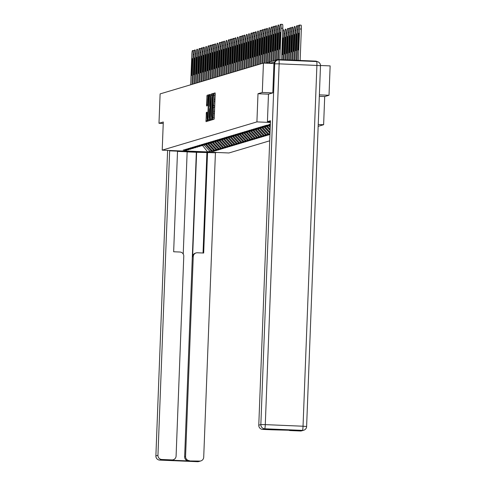 <?xml version="1.0" encoding="UTF-8"?>
<svg xmlns="http://www.w3.org/2000/svg" width="486" height="486" viewBox="0 0 486 486"><rect width="100%" height="100%" fill="white"/><g stroke="black" fill="none" stroke-linecap="round" stroke-linejoin="round"><path stroke-width="0.73" d="M212.51 118.809L212.57 119.702L214.077 119.246L214.271 117.891L215.183 94.193L215.098 92.917L213.585 93.367L213.706 95.153A4.216 0.45 -87.6 0 0 213.706 95.153A4.216 0.45 -87.6 0 1 213.998 99.229L213.925 101.203A4.216 0.45 -87.6 0 1 213.305 105.553L213.239 107.4A4.216 0.45 -87.6 0 1 213.251 107.394A4.216 0.45 -87.6 0 1 213.53 111.476L213.451 113.451A4.216 0.45 -87.6 0 1 212.838 117.8L212.51 118.809M214.277 117.715A4.216 0.45 -87.6 0 1 214.174 117.855L213.84 119.319M215.183 93.348L214.806 95.195M214.751 105.468A4.216 0.45 -87.6 0 1 214.642 105.608L214.338 107.442M206.368 112.375L206.009 121.658L207.686 121.154L207.88 119.799L208.701 94.825L207.024 95.329L206.52 104.715L206.611 105.991L207.328 105.778L207.674 100.438A3.524 0.377 -87.6 0 1 208.202 96.799A3.524 0.377 -87.6 0 1 208.433 100.207L207.838 115.808A3.524 0.377 -87.6 0 1 207.309 119.447A3.524 0.377 -87.6 0 1 207.079 116.033L207.091 112.163L206.368 112.375L207.164 112.406M272.774 92.887L262.3 92.443L257.993 93.731L256.912 121.895L162.209 150.15L163.29 121.986L158.983 123.274L160.113 93.901L263.43 63.071L273.976 63.52M262.3 92.443L263.43 63.071M210.335 119.064L210.42 120.34L212.103 119.842L212.291 118.481L213.117 93.506L211.434 94.011L211.246 95.371L210.335 119.064L211.665 119.119L211.671 119.969M209.891 120.498L208.221 120.996L208.13 119.726L209.035 96.028L209.229 94.667L209.946 94.454L209.666 105.341L209.758 106.616L210.238 106.47L210.948 94.156L209.891 120.498M269.706 140.806L228.924 152.975L162.209 150.15M318.166 126.348L323.621 124.72L318.239 124.489M256.912 121.895L270.41 122.466M213.342 150.933L213.324 151.401L214.703 150.988L211.234 150.842L205.359 144.445M213.324 151.401L209.855 151.255L207.65 151.911L184.437 150.927L186.642 150.271L183.173 150.125L184.546 149.712L188.015 149.864L188.896 149.597L185.427 149.451L186.8 149.044L190.269 149.19L191.15 148.923L187.681 148.777L189.054 148.37L192.523 148.516L193.41 148.254L189.941 148.102L191.314 147.695L194.783 147.841L195.664 147.58L192.195 147.434L193.568 147.021L197.037 147.167L197.917 146.906L194.449 146.76L195.822 146.347L199.29 146.499L200.171 146.231L196.702 146.086L198.075 145.679L201.544 145.824L202.431 145.563L198.962 145.411L200.335 145.004L203.804 145.15L204.685 144.889L201.216 144.743L202.589 144.33L206.058 144.476L206.939 144.214L203.47 144.069L204.843 143.656L208.312 143.807L209.193 143.54L205.724 143.394L207.097 142.987L210.566 143.133L211.453 142.866L207.984 142.72L209.357 142.313L212.825 142.459L213.706 142.198L210.238 142.046L211.61 141.639L215.079 141.784L215.96 141.523L212.491 141.377L213.864 140.964L217.333 141.11L218.214 140.849L214.745 140.703L216.118 140.29L219.593 140.442L220.474 140.175L217.005 140.029L218.378 139.622L221.847 139.768L222.728 139.5L219.259 139.354L220.632 138.947L224.101 139.093L224.982 138.832L221.513 138.686L222.886 138.273L226.355 138.419L227.241 138.158L223.767 138.012L225.146 137.599L228.614 137.745L229.495 137.483L226.026 137.338L227.399 136.931L230.868 137.076L231.749 136.809L228.28 136.663L229.653 136.256L233.122 136.402L234.003 136.141L230.534 135.989L231.907 135.582L235.376 135.728L236.263 135.466L232.794 135.321L234.167 134.908L237.636 135.053L238.517 134.792L235.048 134.646L236.421 134.233L239.89 134.385L240.77 134.118L237.302 133.972L238.675 133.565L242.143 133.711L243.024 133.443L239.555 133.298L240.928 132.891L244.397 133.036L245.284 132.775L241.815 132.629L243.188 132.216L246.657 132.362L247.538 132.101L244.069 131.955L245.442 131.542L248.911 131.688L249.792 131.427L246.323 131.281L247.696 130.868L251.165 131.02L252.046 130.752L248.577 130.606L249.95 130.199L253.419 130.345L254.306 130.084L250.837 129.932L252.21 129.525L255.679 129.671L256.559 129.41L253.091 129.264L254.464 128.851L257.932 128.997L258.813 128.735L255.344 128.59L256.717 128.176L260.186 128.328L261.067 128.061L257.598 127.915L258.971 127.508L262.446 127.654L263.327 127.387L259.858 127.241L261.231 126.834L264.7 126.98L265.581 126.718L262.112 126.567L263.485 126.16L266.954 126.305L267.835 126.044L264.366 125.898L265.739 125.485L269.208 125.631L270.095 125.37L266.62 125.224L270.313 124.914M270.325 124.61L268.88 124.55L270.344 124.143M269.991 133.31L264.001 126.949M269.973 133.82L267.616 134.021L261.747 127.624M269.961 134.118L267.616 134.021M269.943 134.507L265.362 134.695L259.494 128.298M267.476 134.78L267.458 135.248L268.831 134.841L265.362 134.695M267.458 135.248L263.108 135.363L257.234 128.966M265.216 135.454L265.204 135.922L266.577 135.509L263.108 135.363M265.204 135.922L260.848 136.037L254.98 129.641M262.962 136.129L262.944 136.596L264.317 136.183L260.848 136.037M262.944 136.596L258.595 136.712L252.726 130.315M260.709 136.803L260.69 137.265L262.063 136.858L258.595 136.712M260.69 137.265L256.341 137.386L250.466 130.989M258.455 137.471L258.437 137.939L259.81 137.532L256.341 137.386M258.437 137.939L254.087 138.054L248.212 131.663M256.195 138.145L256.177 138.613L257.556 138.206L254.087 138.054M256.177 138.613L251.827 138.729L245.959 132.332M253.941 138.82L253.923 139.288L255.296 138.875L251.827 138.729M253.923 139.288L249.573 139.403L243.705 133.006M251.687 139.494L251.669 139.962L253.042 139.549L249.573 139.403M251.669 139.962L247.319 140.077L241.445 133.68M249.433 140.162L249.415 140.63L250.788 140.223L247.319 140.077M249.415 140.63L245.059 140.752L239.191 134.355M247.174 140.837L247.155 141.305L248.528 140.897L245.059 140.752M247.155 141.305L242.806 141.42L236.937 135.023M244.92 141.511L244.901 141.979L246.274 141.566L242.806 141.42M244.901 141.979L240.552 142.094L234.683 135.697M242.666 142.185L242.648 142.653L244.021 142.24L240.552 142.094M242.648 142.653L238.298 142.769L232.423 136.372M240.412 142.86L240.394 143.327L241.767 142.914L238.298 142.769M240.394 143.327L236.038 143.443L230.17 137.046M238.152 143.528L238.134 143.996L239.507 143.589L236.038 143.443M238.134 143.996L233.784 144.111L227.916 137.72M235.898 144.202L235.88 144.67L237.253 144.263L233.784 144.111M235.88 144.67L231.53 144.785L225.662 138.389M233.645 144.877L233.626 145.344L234.999 144.931L231.53 144.785M233.626 145.344L229.277 145.46L223.402 139.063M231.391 145.551L231.372 146.019L232.745 145.606L229.277 145.46M231.372 146.019L227.017 146.134L221.148 139.737M229.131 146.225L229.113 146.687L230.486 146.28L227.017 146.134M229.113 146.687L224.763 146.808L218.894 140.411M226.877 146.894L226.859 147.361L228.232 146.954L224.763 146.808M226.859 147.361L222.509 147.477L216.641 141.086M224.623 147.568L224.605 148.036L225.978 147.629L222.509 147.477M224.605 148.036L220.255 148.151L214.381 141.754M222.363 148.242L222.351 148.71L223.724 148.297L220.255 148.151M222.351 148.71L217.995 148.825L212.127 142.428M220.109 148.916L220.091 149.384L221.464 148.971L217.995 148.825M220.091 149.384L215.741 149.5L209.873 143.103M217.856 149.585L217.837 150.053L219.21 149.645L215.741 149.5M217.837 150.053L213.488 150.168L207.613 143.777M215.602 150.259L215.584 150.727L216.956 150.32L213.488 150.168M215.584 150.727L211.234 150.842M189.376 149.153L188.896 149.597M212.115 150.581L206.416 144.372M191.636 148.479L191.15 148.923M214.369 149.907L208.67 143.698M193.89 147.805L193.41 148.254M216.622 149.232L210.924 143.024M196.144 147.13L195.664 147.58M218.876 148.564L213.178 142.349M198.403 146.456L197.917 146.906M221.136 147.89L215.438 141.681M200.657 145.788L200.171 146.231M223.39 147.215L217.692 141.007M202.911 145.114L202.431 145.563M225.644 146.541L219.945 140.333M205.165 144.439L204.685 144.889M227.904 145.867L222.199 139.658M207.425 143.765L206.939 144.214M230.157 145.199L224.459 138.99M209.679 143.097L209.193 143.54M232.411 144.524L226.713 138.316M211.932 142.422L211.453 142.866M234.665 143.85L228.967 137.641M214.186 141.748L213.706 142.198M236.925 143.176L231.221 136.967M216.446 141.074L215.96 141.523M239.179 142.507L233.48 136.293M218.7 140.399L218.214 140.849M241.433 141.833L235.734 135.624M220.954 139.731L220.474 140.175M243.686 141.159L237.988 134.95M223.208 139.057L222.728 139.5M245.946 140.484L240.248 134.276M225.468 138.382L224.982 138.832M248.2 139.81L242.502 133.601M227.721 137.708L227.241 138.158M250.454 139.142L244.756 132.933M229.975 137.034L229.495 137.483M252.708 138.467L247.01 132.259M232.229 136.366L231.749 136.809M254.968 137.793L249.269 131.584M234.489 135.691L234.003 136.141M257.222 137.119L251.523 130.91M236.743 135.017L236.263 135.466M259.475 136.451L253.777 130.236M238.997 134.343L238.517 134.792M261.729 135.776L256.031 129.568M241.256 133.674L240.77 134.118M263.989 135.102L258.291 128.893M243.51 133L243.024 133.443M266.243 134.428L260.545 128.219M245.764 132.326L245.284 132.775M268.497 133.753L262.798 127.545M248.018 131.651L247.538 132.101M270.028 132.295L265.052 126.87M250.278 130.977L249.792 131.427M270.101 130.467L266.255 126.275M270.143 129.288L267.312 126.202M252.532 130.309L252.046 130.752M270.216 127.46L268.515 125.607M270.259 126.287L269.566 125.528M254.786 129.634L254.306 130.084M257.039 128.96L256.559 129.41M259.299 128.286L258.813 128.735M261.553 127.618L261.067 128.061M263.807 126.943L263.327 127.387M266.061 126.269L265.581 126.718M268.321 125.595L267.835 126.044M317.012 61.582A2.017 2.005 73.4 0 0 315.827 61.127L278.065 59.523A2.017 2.005 73.4 0 0 276.236 60.55M319.32 96.325L324.703 96.55L329.016 95.268L319.375 94.861M329.016 95.268L330.14 65.896L320.499 65.489M158.983 123.274L163.235 123.45M324.703 96.55L323.621 124.72M187.122 149.822L186.642 150.271M209.855 151.255L204.156 145.047M207.65 151.911L202.547 145.448M269.73 134.106L269.712 134.573M257.993 93.731L268.479 94.175L267.422 121.664L270.471 120.753L258.777 425.201L260.848 424.588L274.705 63.806L273.922 64.037L272.816 92.875L268.479 94.169M214.672 107.534A4.216 0.45 -87.6 0 0 214.587 107.449A4.216 0.45 -87.6 0 0 214.569 107.455L213.269 107.4L214.587 107.449M215.14 95.286A4.216 0.45 -87.6 0 0 215.061 95.207A4.216 0.45 -87.6 0 0 215.043 95.207L213.743 95.153M213.202 93.938L212.771 94.065L212.57 95.602M211.708 118.025L211.665 119.119M212.011 118.043L212.68 95.463A4.216 0.45 -87.6 0 0 212.06 99.806L211.519 114.028A4.216 0.45 -87.6 0 0 211.793 118.104A4.216 0.45 -87.6 0 0 211.811 118.104L212.309 118.055M209.502 118.718L209.46 120.625M209.897 108.396L209.964 106.622M209.284 115.31A3.524 0.377 -87.6 0 0 209.515 118.724A3.524 0.377 -87.6 0 0 210.043 115.085L210.165 108.311L209.691 108.457L209.496 109.812L209.284 115.31M208.786 95.256L208.36 95.384L208.16 96.817M207.291 119.441L207.255 121.287M298.623 46.778L299.03 36.183A3.086 0.328 -87.6 0 0 298.829 33.194A3.086 0.328 -87.6 0 0 298.368 36.383L297.961 46.978A3.086 0.328 -87.6 0 0 298.161 49.961A3.086 0.328 -87.6 0 0 298.623 46.778M298.41 60.386L299.613 28.984A4.028 0.425 -87.6 0 0 299.352 25.084A4.028 0.425 -87.6 0 0 299.333 25.09L298.914 25.211A4.028 0.425 -87.6 0 0 298.331 29.367L297.14 60.331M300.141 60.458L301.35 29.057L299.613 28.984M299.37 25.09L301.071 25.163A4.028 0.425 92.4 0 1 301.089 25.157A4.028 0.425 92.4 0 1 301.35 29.057M281.066 28.194A4.028 0.425 -87.6 0 0 280.805 24.3L282.524 24.373A4.028 0.425 92.4 0 1 282.542 24.373A4.028 0.425 92.4 0 1 282.803 28.267L281.066 28.194L279.863 59.602M281.594 59.675L282.803 28.267M278.593 59.547L279.784 28.583A4.028 0.425 -87.6 0 1 280.367 24.428L280.786 24.3A4.028 0.425 -87.6 0 1 280.805 24.3L282.542 24.373M280.483 35.399L280.076 45.994A3.086 0.328 92.4 0 1 279.614 49.177A3.086 0.328 92.4 0 1 279.414 46.188L279.821 35.593A3.086 0.328 92.4 0 1 280.282 32.41A3.086 0.328 92.4 0 1 280.483 35.399M270.435 121.792L267.422 121.664M300.384 430.997L302.456 430.377A4.028 4.003 73.4 0 0 303.762 430.213L301.691 430.833A4.028 4.003 -106.6 0 1 300.384 430.997L290.245 430.566A4.028 4.003 -106.6 0 1 288.708 430.183M274.359 429.575L274.074 429.66A4.028 4.003 -106.6 0 1 272.768 429.824L262.628 429.399A4.028 4.003 -106.6 0 1 258.777 425.201M290.245 430.566L291.169 430.292L272.768 429.824M273.922 64.037A4.028 4.003 -106.6 0 1 276.777 60.343L277.555 60.112A4.028 4.003 73.4 0 0 274.705 63.806L279.14 63.842L265.283 424.624L303.039 426.222L316.902 65.44L279.14 63.842A4.028 0.425 92.4 0 0 278.879 59.948A4.028 4.003 73.4 0 0 277.555 60.112A4.028 4.028 0 0 1 278.879 59.948A4.028 0.425 92.4 0 1 278.879 59.948L316.641 61.546A4.028 0.425 -87.6 0 0 316.623 61.546L278.897 59.954M208.634 152.118L208.537 152.142A15.109 0.553 -177.8 0 1 192.699 152.027A15.109 0.553 -177.8 0 1 178.429 150.927A15.109 0.553 -177.8 0 1 178.514 150.873L178.611 150.842M170.738 150.514L169.644 150.836L177.518 151.17L173.654 251.76L179.923 252.027A4.028 4.003 73.4 0 1 183.775 256.219L176.096 456.056A4.028 4.003 73.4 0 1 173.247 459.75L172.317 460.023A4.028 4.003 -106.6 0 1 171.011 460.187L188.489 460.928A4.028 4.003 -106.6 0 1 184.644 456.737L196.338 152.282L187.153 151.893M183.228 254.032L187.153 151.796L177.512 151.389M196.338 152.282L215.413 152.774L203.713 457.229A4.028 4.003 73.4 0 1 199.558 461.08L188.489 460.928M216.507 152.446L215.413 152.774M169.644 150.836L157.95 455.291A4.028 4.003 73.4 0 0 161.795 459.483L171.941 459.914A4.028 4.003 73.4 0 0 173.247 459.75M184.644 456.737L185.567 456.457L193.246 256.62A4.028 4.003 73.4 0 1 197.401 252.769L203.677 253.03L207.54 152.44M185.567 456.457A4.028 4.003 73.4 0 0 189.419 460.649M193.246 256.62L192.608 256.808L196.63 152.197M192.608 256.808A4.028 4.003 -106.6 0 1 195.463 253.121L196.095 252.927M203.045 253.006L206.902 152.634M296.369 47.452L296.776 36.857A3.086 0.328 -87.6 0 0 296.575 33.868A3.086 0.328 -87.6 0 0 296.114 37.051L295.707 47.646A3.086 0.328 -87.6 0 0 295.907 50.635A3.086 0.328 -87.6 0 0 296.369 47.452M296.181 60.294L297.359 29.652A4.028 0.425 -87.6 0 0 297.098 25.758A4.028 0.425 -87.6 0 0 297.08 25.758L296.66 25.886A4.028 0.425 -87.6 0 0 296.071 30.041L294.911 60.24M294.115 48.126L294.522 37.525A3.086 0.328 -87.6 0 0 294.316 34.542A3.086 0.328 -87.6 0 0 293.854 37.726L293.447 48.321A3.086 0.328 -87.6 0 0 293.647 51.309A3.086 0.328 -87.6 0 0 294.115 48.126M293.957 60.197L295.105 30.326A4.028 0.425 -87.6 0 0 294.838 26.432A4.028 0.425 -87.6 0 0 294.826 26.432L294.407 26.56A4.028 0.425 -87.6 0 0 293.817 30.709L292.687 60.143M291.855 48.794L292.262 38.2A3.086 0.328 -87.6 0 0 292.062 35.217A3.086 0.328 -87.6 0 0 291.6 38.4L291.193 48.995A3.086 0.328 -87.6 0 0 291.393 51.984A3.086 0.328 -87.6 0 0 291.855 48.794M291.734 60.106L292.851 31.001A4.028 0.425 -87.6 0 0 292.584 27.107A4.028 0.425 -87.6 0 0 292.572 27.107L292.153 27.228A4.028 0.425 -87.6 0 0 291.564 31.383L290.458 60.051M289.601 49.469L290.008 38.874A3.086 0.328 -87.6 0 0 289.808 35.885A3.086 0.328 -87.6 0 0 289.346 39.074L288.939 49.669A3.086 0.328 -87.6 0 0 289.14 52.658A3.086 0.328 -87.6 0 0 289.601 49.469M289.504 60.009L290.592 31.675A4.028 0.425 -87.6 0 0 290.33 27.775A4.028 0.425 -87.6 0 0 290.312 27.781L289.893 27.902A4.028 0.425 -87.6 0 0 289.31 32.058L288.234 59.954M287.348 50.143L287.755 39.548A3.086 0.328 -87.6 0 0 287.554 36.559A3.086 0.328 -87.6 0 0 287.086 39.743L286.679 50.344A3.086 0.328 -87.6 0 0 286.886 53.326A3.086 0.328 -87.6 0 0 287.348 50.143M287.281 59.918L288.338 32.343A4.028 0.425 -87.6 0 0 288.077 28.449A4.028 0.425 -87.6 0 0 288.058 28.449L287.639 28.577A4.028 0.425 -87.6 0 0 287.05 32.732L286.011 59.863M279.772 28.911L278.812 28.868L277.634 59.553M276.346 59.924L277.524 29.251A4.028 0.425 -87.6 0 1 278.114 25.102L278.533 24.974A4.028 0.425 -87.6 0 0 278.533 24.974L278.563 24.974M278.229 36.067L277.822 46.668A3.086 0.328 92.4 0 1 277.36 49.851A3.086 0.328 92.4 0 1 277.16 46.863L277.567 36.268A3.086 0.328 92.4 0 1 278.028 33.084A3.086 0.328 92.4 0 1 278.229 36.067M278.812 28.868A4.028 0.425 -87.6 0 0 278.551 24.974M277.512 29.585L276.558 29.543L275.38 60.215M274.092 60.598L275.27 29.925A4.028 0.425 -87.6 0 1 275.86 25.77L276.279 25.649A4.028 0.425 -87.6 0 0 276.279 25.649L276.309 25.649M275.975 36.742L275.568 47.336A3.086 0.328 92.4 0 1 275.106 50.526A3.086 0.328 92.4 0 1 274.9 47.537L275.307 36.942A3.086 0.328 92.4 0 1 275.775 33.759A3.086 0.328 92.4 0 1 275.975 36.742M276.558 29.543A4.028 0.425 -87.6 0 0 276.297 25.649M275.258 30.253L274.304 30.217L273.126 60.884M271.838 61.272L273.017 30.6A4.028 0.425 -87.6 0 1 273.606 26.444L274.025 26.323A4.028 0.425 -87.6 0 1 274.037 26.317L275.623 26.384L274.055 26.323M273.721 37.416L273.314 48.011A3.086 0.328 92.4 0 1 272.846 51.2A3.086 0.328 92.4 0 1 272.646 48.211L273.053 37.616A3.086 0.328 92.4 0 1 273.515 34.427A3.086 0.328 92.4 0 1 273.721 37.416M274.304 30.217A4.028 0.425 -87.6 0 0 274.037 26.317M273.004 30.928L272.045 30.885L270.866 61.558A2.017 2.005 73.4 0 0 269.438 63.326L269.268 62.153A2.017 2.017 0 0 0 267.391 63.241M269.572 62.165L270.763 31.274A4.028 0.425 -87.6 0 1 271.346 27.119L271.765 26.991A4.028 0.425 -87.6 0 1 271.783 26.991L273.363 27.064L271.783 26.991A4.028 0.425 -87.6 0 1 272.045 30.885M271.461 38.09L271.054 48.685A3.086 0.328 92.4 0 1 270.593 51.868A3.086 0.328 92.4 0 1 270.392 48.886L270.799 38.291A3.086 0.328 92.4 0 1 271.261 35.101A3.086 0.328 92.4 0 1 271.461 38.09M270.751 31.602L269.791 31.56L268.612 62.232M267.318 62.84L268.503 31.942A4.028 0.425 -87.6 0 1 269.092 27.793L269.511 27.666A4.028 0.425 -87.6 0 0 269.511 27.666L269.542 27.666M269.208 38.765L268.801 49.359A3.086 0.328 92.4 0 1 268.339 52.543A3.086 0.328 92.4 0 1 268.138 49.554L268.545 38.959A3.086 0.328 92.4 0 1 269.007 35.776A3.086 0.328 92.4 0 1 269.208 38.765M269.791 31.56A4.028 0.425 -87.6 0 0 269.53 27.666M285.094 50.817L285.501 40.223A3.086 0.328 -87.6 0 0 285.294 37.234A3.086 0.328 -87.6 0 0 284.832 40.417L284.425 51.012A3.086 0.328 -87.6 0 0 284.626 54.001A3.086 0.328 -87.6 0 0 285.094 50.817M285.051 59.821L286.084 33.018A4.028 0.425 -87.6 0 0 285.817 29.124A4.028 0.425 -87.6 0 0 285.804 29.124L285.385 29.251A4.028 0.425 -87.6 0 0 284.796 33.4L283.781 59.766M268.491 32.276L267.537 32.234L266.358 62.907A2.017 2.017 0 0 0 265.793 63.174M265.077 63.144L266.249 32.617A4.028 0.425 -87.6 0 1 266.838 28.467L267.257 28.34A4.028 0.425 -87.6 0 0 267.257 28.34L267.288 28.34M266.954 39.433L266.547 50.034A3.086 0.328 92.4 0 1 266.085 53.217A3.086 0.328 92.4 0 1 265.878 50.228L266.285 39.633A3.086 0.328 92.4 0 1 266.753 36.45A3.086 0.328 92.4 0 1 266.954 39.433M267.537 32.234A4.028 0.425 -87.6 0 0 267.276 28.34M282.834 51.486L283.241 40.891A3.086 0.328 -87.6 0 0 283.04 37.908A3.086 0.328 -87.6 0 0 282.579 41.091L282.172 51.686A3.086 0.328 -87.6 0 0 282.372 54.675A3.086 0.328 -87.6 0 0 282.834 51.486M282.828 59.729L283.83 33.692A4.028 0.425 -87.6 0 0 283.563 29.798A4.028 0.425 -87.6 0 0 283.551 29.798L283.131 29.925A4.028 0.425 -87.6 0 0 282.645 32.374M266.237 32.945L265.283 32.908L264.123 63.101M262.841 63.247L263.995 33.291A4.028 0.425 -87.6 0 1 264.584 29.136L265.004 29.014A4.028 0.425 -87.6 0 1 265.016 29.008L266.595 29.081L265.016 29.008A4.028 0.425 -87.6 0 1 265.283 32.908M264.694 40.107L264.287 50.702A3.086 0.328 92.4 0 1 263.825 53.891A3.086 0.328 92.4 0 1 263.625 50.902L264.032 40.308A3.086 0.328 92.4 0 1 264.493 37.118A3.086 0.328 92.4 0 1 264.694 40.107M263.983 33.619L263.023 33.583L261.875 63.532M260.587 63.921L261.741 33.965A4.028 0.425 -87.6 0 1 262.325 29.81L262.744 29.689A4.028 0.425 -87.6 0 1 262.762 29.682L264.341 29.755M262.44 40.781L262.033 51.376A3.086 0.328 92.4 0 1 261.571 54.56A3.086 0.328 92.4 0 1 261.371 51.577L261.778 40.982A3.086 0.328 92.4 0 1 262.24 37.793A3.086 0.328 92.4 0 1 262.44 40.781M263.023 33.583A4.028 0.425 -87.6 0 0 262.762 29.682L264.341 29.749M261.723 34.293L260.769 34.251L259.621 64.207M258.333 64.589L259.481 34.64A4.028 0.425 -87.6 0 1 260.071 30.484L260.49 30.357A4.028 0.425 -87.6 0 0 260.49 30.357L262.088 30.424L260.52 30.363M260.186 41.456L259.779 52.051A3.086 0.328 92.4 0 1 259.317 55.234A3.086 0.328 92.4 0 1 259.111 52.251L259.518 41.65A3.086 0.328 92.4 0 1 259.986 38.467A3.086 0.328 92.4 0 1 260.186 41.456M260.769 34.251A4.028 0.425 -87.6 0 0 260.508 30.357M259.469 34.968L258.516 34.925L257.361 64.881M256.079 65.264L257.228 35.308A4.028 0.425 -87.6 0 1 257.817 31.159L258.236 31.031A4.028 0.425 -87.6 0 0 258.236 31.031L258.266 31.031M257.932 42.13L257.525 52.725A3.086 0.328 92.4 0 1 257.058 55.908A3.086 0.328 92.4 0 1 256.857 52.919L257.264 42.325A3.086 0.328 92.4 0 1 257.726 39.141A3.086 0.328 92.4 0 1 257.932 42.13M258.516 34.925A4.028 0.425 -87.6 0 0 258.248 31.031M257.216 35.642L256.262 35.6L255.107 65.555M253.82 65.938L254.974 35.982A4.028 0.425 -87.6 0 1 255.563 31.833L255.982 31.705A4.028 0.425 -87.6 0 1 255.994 31.705L255.994 31.705A4.028 0.425 -87.6 0 1 256.262 35.6M255.672 42.798L255.265 53.393A3.086 0.328 92.4 0 1 254.804 56.583A3.086 0.328 92.4 0 1 254.603 53.594L255.01 42.999A3.086 0.328 92.4 0 1 255.472 39.816A3.086 0.328 92.4 0 1 255.672 42.798M254.962 36.31L254.002 36.274L252.854 66.224M251.566 66.612L252.714 36.657A4.028 0.425 -87.6 0 1 253.303 32.501L253.722 32.38A4.028 0.425 -87.6 0 1 253.741 32.374L255.32 32.447L253.741 32.374A4.028 0.425 -87.6 0 1 254.002 36.274M253.419 43.473L253.012 54.068A3.086 0.328 92.4 0 1 252.55 57.257A3.086 0.328 92.4 0 1 252.349 54.268L252.756 43.673A3.086 0.328 92.4 0 1 253.218 40.484A3.086 0.328 92.4 0 1 253.419 43.473M252.702 36.985L251.748 36.948L250.6 66.898M249.312 67.281L250.46 37.331A4.028 0.425 -87.6 0 1 251.049 33.176L251.469 33.048A4.028 0.425 -87.6 0 0 251.469 33.048L253.066 33.115L251.499 33.054M251.165 44.147L250.758 54.742A3.086 0.328 92.4 0 1 250.296 57.925A3.086 0.328 92.4 0 1 250.09 54.942L250.497 44.348A3.086 0.328 92.4 0 1 250.964 41.158A3.086 0.328 92.4 0 1 251.165 44.147M251.748 36.948A4.028 0.425 -87.6 0 0 251.487 33.048M250.448 37.659L249.494 37.616L248.34 67.572M247.058 67.955L248.206 37.999A4.028 0.425 -87.6 0 1 248.796 33.85L249.215 33.722A4.028 0.425 -87.6 0 0 249.215 33.722L249.245 33.722M248.911 44.821L248.504 55.416A3.086 0.328 92.4 0 1 248.036 58.599A3.086 0.328 92.4 0 1 247.836 55.611L248.243 45.016A3.086 0.328 92.4 0 1 248.704 41.832A3.086 0.328 92.4 0 1 248.911 44.821M249.494 37.616A4.028 0.425 -87.6 0 0 249.227 33.722M248.194 38.333L247.24 38.291L246.086 68.247M244.798 68.629L245.952 38.673A4.028 0.425 -87.6 0 1 246.542 34.524L246.961 34.397A4.028 0.425 -87.6 0 1 246.973 34.397L246.973 34.397A4.028 0.425 -87.6 0 1 247.24 38.291M246.651 45.49L246.244 56.09A3.086 0.328 92.4 0 1 245.782 59.274A3.086 0.328 92.4 0 1 245.582 56.285L245.989 45.69A3.086 0.328 92.4 0 1 246.451 42.507A3.086 0.328 92.4 0 1 246.651 45.49M245.94 39.008L244.98 38.965L243.832 68.921M242.544 69.304L243.693 39.348A4.028 0.425 -87.6 0 1 244.282 35.192L244.701 35.071A4.028 0.425 -87.6 0 1 244.719 35.071L244.719 35.071A4.028 0.425 -87.6 0 1 244.98 38.965M244.397 46.164L243.99 56.759A3.086 0.328 92.4 0 1 243.529 59.948A3.086 0.328 92.4 0 1 243.328 56.959L243.735 46.364A3.086 0.328 92.4 0 1 244.197 43.181A3.086 0.328 92.4 0 1 244.397 46.164M243.68 39.676L242.727 39.639L241.578 69.589M240.291 69.978L241.439 40.022A4.028 0.425 -87.6 0 1 242.028 35.867L242.447 35.745A4.028 0.425 -87.6 0 0 242.447 35.745L244.045 35.806L242.478 35.745M242.143 46.838L241.736 57.433A3.086 0.328 92.4 0 1 241.275 60.616A3.086 0.328 92.4 0 1 241.068 57.634L241.475 47.039A3.086 0.328 92.4 0 1 241.943 43.849A3.086 0.328 92.4 0 1 242.143 46.838M242.727 39.639A4.028 0.425 -87.6 0 0 242.465 35.739M241.427 40.35L240.473 40.308L239.319 70.263M238.031 70.646L239.185 40.696A4.028 0.425 -87.6 0 1 239.774 36.541L240.193 36.414A4.028 0.425 -87.6 0 0 240.193 36.414L241.791 36.48L240.224 36.42M239.89 47.513L239.483 58.107A3.086 0.328 92.4 0 1 239.015 61.291A3.086 0.328 92.4 0 1 238.814 58.308L239.221 47.707A3.086 0.328 92.4 0 1 239.683 44.524A3.086 0.328 92.4 0 1 239.89 47.513M240.473 40.308A4.028 0.425 -87.6 0 0 240.206 36.414M239.173 41.024L238.213 40.982L237.065 70.938M235.777 71.321L236.931 41.365A4.028 0.425 -87.6 0 1 237.514 37.215L237.933 37.088A4.028 0.425 -87.6 0 1 237.952 37.088L237.952 37.088A4.028 0.425 -87.6 0 1 238.213 40.982M237.63 48.187L237.223 58.782A3.086 0.328 92.4 0 1 236.761 61.965A3.086 0.328 92.4 0 1 236.56 58.976L236.968 48.381A3.086 0.328 92.4 0 1 237.429 45.198A3.086 0.328 92.4 0 1 237.63 48.187M236.919 41.699L235.959 41.656L234.811 71.612M233.523 71.995L234.671 42.039A4.028 0.425 -87.6 0 1 235.26 37.89L235.68 37.762A4.028 0.425 -87.6 0 1 235.698 37.762L235.698 37.762A4.028 0.425 -87.6 0 1 235.959 41.656M235.376 48.855L234.969 59.45A3.086 0.328 92.4 0 1 234.507 62.639A3.086 0.328 92.4 0 1 234.307 59.65L234.714 49.056A3.086 0.328 92.4 0 1 235.175 45.872A3.086 0.328 92.4 0 1 235.376 48.855M234.659 42.367L233.705 42.331L232.557 72.28M231.269 72.669L232.417 42.713A4.028 0.425 -87.6 0 1 233.007 38.558L233.426 38.437A4.028 0.425 -87.6 0 0 233.426 38.437L235.024 38.497M233.122 49.529L232.715 60.124A3.086 0.328 92.4 0 1 232.253 63.314A3.086 0.328 92.4 0 1 232.047 60.325L232.454 49.73A3.086 0.328 92.4 0 1 232.922 46.541A3.086 0.328 92.4 0 1 233.122 49.529M233.705 42.331A4.028 0.425 -87.6 0 0 233.444 38.43M232.405 43.041L231.451 43.005L230.297 72.955M229.009 73.337L230.164 43.388A4.028 0.425 -87.6 0 1 230.753 39.232L231.172 39.111A4.028 0.425 -87.6 0 1 231.184 39.105L232.77 39.172L231.202 39.111M230.868 50.204L230.461 60.799A3.086 0.328 92.4 0 1 229.993 63.982A3.086 0.328 92.4 0 1 229.793 60.999L230.2 50.404A3.086 0.328 92.4 0 1 230.662 47.215A3.086 0.328 92.4 0 1 230.868 50.204M231.451 43.005A4.028 0.425 -87.6 0 0 231.184 39.105M230.151 43.716L229.192 43.673L228.043 73.629M226.755 74.012L227.91 44.062A4.028 0.425 -87.6 0 1 228.493 39.907L228.912 39.779A4.028 0.425 -87.6 0 1 228.93 39.779L230.51 39.846L228.93 39.779A4.028 0.425 -87.6 0 1 229.192 43.673M228.608 50.878L228.201 61.473A3.086 0.328 92.4 0 1 227.74 64.656A3.086 0.328 92.4 0 1 227.539 61.667L227.946 51.073A3.086 0.328 92.4 0 1 228.408 47.889A3.086 0.328 92.4 0 1 228.608 50.878M227.898 44.39L226.938 44.348L225.79 74.303M224.502 74.686L225.65 44.73A4.028 0.425 -87.6 0 1 226.239 40.581L226.658 40.453A4.028 0.425 -87.6 0 1 226.676 40.453L226.676 40.453A4.028 0.425 -87.6 0 1 226.938 44.348M226.355 51.546L225.947 62.147A3.086 0.328 92.4 0 1 225.486 65.331A3.086 0.328 92.4 0 1 225.285 62.342L225.692 51.747A3.086 0.328 92.4 0 1 226.154 48.564A3.086 0.328 92.4 0 1 226.355 51.546M225.638 45.064L224.684 45.022L223.53 74.978M222.248 75.36L223.396 45.405A4.028 0.425 -87.6 0 1 223.985 41.249L224.404 41.128A4.028 0.425 -87.6 0 0 224.404 41.128L224.435 41.128M224.101 52.221L223.694 62.816A3.086 0.328 92.4 0 1 223.232 66.005A3.086 0.328 92.4 0 1 223.025 63.016L223.432 52.421A3.086 0.328 92.4 0 1 223.9 49.238A3.086 0.328 92.4 0 1 224.101 52.221M224.684 45.022A4.028 0.425 -87.6 0 0 224.423 41.128M223.384 45.733L222.43 45.696L221.276 75.646M219.988 76.035L221.142 46.079A4.028 0.425 -87.6 0 1 221.731 41.924L222.151 41.802A4.028 0.425 -87.6 0 0 222.151 41.802L223.742 41.863L222.181 41.802M221.841 52.895L221.434 63.49A3.086 0.328 92.4 0 1 220.972 66.679A3.086 0.328 92.4 0 1 220.772 63.69L221.179 53.096A3.086 0.328 92.4 0 1 221.64 49.906A3.086 0.328 92.4 0 1 221.841 52.895M222.43 45.696A4.028 0.425 -87.6 0 0 222.163 41.796M221.13 46.407L220.17 46.364L219.022 76.32M217.734 76.703L218.888 46.753A4.028 0.425 -87.6 0 1 219.472 42.598L219.891 42.47A4.028 0.425 -87.6 0 1 219.909 42.47L221.488 42.543M219.587 53.569L219.18 64.164A3.086 0.328 92.4 0 1 218.718 67.347A3.086 0.328 92.4 0 1 218.518 64.365L218.925 53.764A3.086 0.328 92.4 0 1 219.386 50.58A3.086 0.328 92.4 0 1 219.587 53.569M220.17 46.364A4.028 0.425 -87.6 0 0 219.909 42.47L221.488 42.537M218.87 47.081L217.916 47.039L216.768 76.995M215.48 77.377L216.628 47.421A4.028 0.425 -87.6 0 1 217.218 43.272L217.637 43.145A4.028 0.425 -87.6 0 1 217.655 43.145L217.655 43.145A4.028 0.425 -87.6 0 1 217.916 47.039M217.333 54.244L216.926 64.838A3.086 0.328 92.4 0 1 216.464 68.022A3.086 0.328 92.4 0 1 216.258 65.033L216.665 54.438A3.086 0.328 92.4 0 1 217.133 51.255A3.086 0.328 92.4 0 1 217.333 54.244M216.616 47.756L215.663 47.713L214.508 77.669M213.226 78.052L214.375 48.096A4.028 0.425 -87.6 0 1 214.964 43.947L215.383 43.819A4.028 0.425 -87.6 0 0 215.383 43.819L215.413 43.819M215.079 54.912L214.672 65.507A3.086 0.328 92.4 0 1 214.205 68.696A3.086 0.328 92.4 0 1 214.004 65.707L214.411 55.112A3.086 0.328 92.4 0 1 214.873 51.929A3.086 0.328 92.4 0 1 215.079 54.912M215.663 47.713A4.028 0.425 -87.6 0 0 215.395 43.819M214.362 48.424L213.409 48.387L212.254 78.343M210.967 78.726L212.121 48.77A4.028 0.425 -87.6 0 1 212.71 44.615L213.129 44.493A4.028 0.425 -87.6 0 0 213.129 44.493L214.721 44.554L213.16 44.493M212.819 55.586L212.412 66.181A3.086 0.328 92.4 0 1 211.951 69.37A3.086 0.328 92.4 0 1 211.75 66.382L212.157 55.787A3.086 0.328 92.4 0 1 212.619 52.597A3.086 0.328 92.4 0 1 212.819 55.586M213.409 48.387A4.028 0.425 -87.6 0 0 213.141 44.487M212.109 49.098L211.149 49.062L210.001 79.011M208.713 79.394L209.861 49.444A4.028 0.425 -87.6 0 1 210.45 45.289L210.869 45.168A4.028 0.425 -87.6 0 1 210.888 45.162L212.467 45.234L210.888 45.162A4.028 0.425 -87.6 0 1 211.149 49.062M210.566 56.261L210.159 66.855A3.086 0.328 92.4 0 1 209.697 70.039A3.086 0.328 92.4 0 1 209.496 67.056L209.903 56.461A3.086 0.328 92.4 0 1 210.365 53.272A3.086 0.328 92.4 0 1 210.566 56.261M209.849 49.772L208.895 49.73L207.747 79.686M206.459 80.069L207.607 50.119A4.028 0.425 -87.6 0 1 208.196 45.963L208.615 45.836A4.028 0.425 -87.6 0 1 208.634 45.836L210.213 45.903L208.634 45.836A4.028 0.425 -87.6 0 1 208.895 49.73M208.312 56.935L207.905 67.53A3.086 0.328 92.4 0 1 207.443 70.713A3.086 0.328 92.4 0 1 207.236 67.73L207.644 57.129A3.086 0.328 92.4 0 1 208.111 53.946A3.086 0.328 92.4 0 1 208.312 56.935M207.595 50.447L206.641 50.404L205.487 80.36M204.205 80.743L205.353 50.787A4.028 0.425 -87.6 0 1 205.943 46.638L206.362 46.51A4.028 0.425 -87.6 0 0 206.362 46.51L206.392 46.51M206.058 57.609L205.651 68.204A3.086 0.328 92.4 0 1 205.183 71.387A3.086 0.328 92.4 0 1 204.983 68.398L205.39 57.804A3.086 0.328 92.4 0 1 205.851 54.62A3.086 0.328 92.4 0 1 206.058 57.609M206.641 50.404A4.028 0.425 -87.6 0 0 206.374 46.51M205.341 51.121L204.387 51.079L203.233 81.034M201.945 81.417L203.099 51.461A4.028 0.425 -87.6 0 1 203.689 47.312L204.108 47.185A4.028 0.425 -87.6 0 0 204.108 47.185L204.138 47.185M203.798 58.277L203.391 68.872A3.086 0.328 92.4 0 1 202.929 72.062A3.086 0.328 92.4 0 1 202.729 69.073L203.136 58.478A3.086 0.328 92.4 0 1 203.598 55.295A3.086 0.328 92.4 0 1 203.798 58.277M204.387 51.079A4.028 0.425 -87.6 0 0 204.12 47.185M203.087 51.789L202.127 51.753L200.979 81.703M199.691 82.091L200.84 52.136A4.028 0.425 -87.6 0 1 201.429 47.98L201.848 47.859A4.028 0.425 -87.6 0 1 201.866 47.853L203.446 47.92L201.878 47.859M201.544 58.952L201.137 69.547A3.086 0.328 92.4 0 1 200.675 72.736A3.086 0.328 92.4 0 1 200.475 69.747L200.882 59.152A3.086 0.328 92.4 0 1 201.344 55.963A3.086 0.328 92.4 0 1 201.544 58.952M202.127 51.753A4.028 0.425 -87.6 0 0 201.866 47.853M200.827 52.464L199.874 52.421L198.725 82.377M197.438 82.76L198.586 52.81A4.028 0.425 -87.6 0 1 199.175 48.655L199.594 48.527A4.028 0.425 -87.6 0 1 199.612 48.527L201.192 48.6L199.612 48.527A4.028 0.425 -87.6 0 1 199.874 52.421M199.29 59.626L198.883 70.221A3.086 0.328 92.4 0 1 198.422 73.404A3.086 0.328 92.4 0 1 198.215 70.421L198.622 59.827A3.086 0.328 92.4 0 1 199.09 56.637A3.086 0.328 92.4 0 1 199.29 59.626M198.574 53.138L197.62 53.096L196.465 83.051M195.178 83.434L196.332 53.478A4.028 0.425 -87.6 0 1 196.921 49.329L197.34 49.201A4.028 0.425 -87.6 0 0 197.34 49.201L197.371 49.201M197.037 60.3L196.63 70.895A3.086 0.328 92.4 0 1 196.162 74.079A3.086 0.328 92.4 0 1 195.961 71.09L196.368 60.495A3.086 0.328 92.4 0 1 196.83 57.312A3.086 0.328 92.4 0 1 197.037 60.3M197.62 53.096A4.028 0.425 -87.6 0 0 197.352 49.201M196.32 53.812L195.36 53.77L194.212 83.726M192.924 84.108L194.078 54.153A4.028 0.425 -87.6 0 1 194.661 50.003L195.08 49.876A4.028 0.425 -87.6 0 1 195.099 49.876L195.117 49.876M194.777 60.969L194.37 71.57A3.086 0.328 92.4 0 1 193.908 74.753A3.086 0.328 92.4 0 1 193.707 71.764L194.114 61.169A3.086 0.328 92.4 0 1 194.576 57.986A3.086 0.328 92.4 0 1 194.777 60.969M195.36 53.77A4.028 0.425 -87.6 0 0 195.099 49.876M194.066 54.487L193.106 54.444L191.958 84.4M190.67 84.783L191.818 54.827A4.028 0.425 -87.6 0 1 192.407 50.672L192.827 50.55A4.028 0.425 -87.6 0 1 192.845 50.544L194.424 50.617L192.845 50.544A4.028 0.425 -87.6 0 1 193.106 54.444M192.523 61.643L192.116 72.238A3.086 0.328 92.4 0 1 191.654 75.427A3.086 0.328 92.4 0 1 191.454 72.438L191.861 61.843A3.086 0.328 92.4 0 1 192.322 58.66A3.086 0.328 92.4 0 1 192.523 61.643M274.675 61.843L269.675 63.338M267.002 62.828L267.124 63.229M214.174 117.855L212.838 117.8M214.441 113.493L213.451 113.451M214.514 111.519L213.53 111.476M214.448 105.669L213.111 105.614M214.642 105.608L213.305 105.553M214.909 101.246L213.925 101.203M214.988 99.272L213.998 99.229M214.915 93.427L213.585 93.367M213.974 117.91L212.643 117.855M212.576 95.426L211.246 95.371M212.771 94.065L211.434 94.011M212.303 118.128L211.811 118.104L212.303 118.128M209.46 119.781L208.13 119.726M210.025 96.07L209.035 96.028M210.025 94.703L209.229 94.667M210.566 106.647L209.758 106.61L210.566 106.647M210.572 106.483L210.238 106.47M210.499 108.329L210.177 108.317L210.499 108.329M207.504 104.757L206.52 104.715M208.166 96.744L206.829 96.684M208.36 95.384L207.024 95.329M207.255 120.437L205.918 120.382M207.164 113.773L206.173 113.736M298.617 47.002L297.961 46.978M299.024 36.407L298.368 36.383M279.414 46.188L280.07 46.219M279.821 35.593L280.477 35.624M306.611 426.489L320.493 65.725A4.028 4.028 0 0 0 316.641 61.546A4.028 0.425 -87.6 0 1 316.902 65.44L320.493 65.725L306.611 426.526A4.028 4.003 73.4 0 1 303.762 430.213A4.028 4.028 0 0 0 306.636 426.508L303.039 426.222A4.028 0.425 92.4 0 1 302.456 430.377L264.694 428.78L262.628 429.399M264.694 428.78A4.028 0.425 -87.6 0 0 265.283 424.624L260.848 424.588A4.028 4.003 73.4 0 0 264.694 428.78M320.474 65.707A4.028 4.003 73.4 0 0 316.653 61.552M171.011 460.187L171.941 459.914M161.795 459.483L159.73 460.102L197.492 461.7L199.558 461.08M155.878 455.941L167.597 150.381L155.885 455.904L157.95 455.291M159.73 460.102A4.028 4.003 -106.6 0 1 155.885 455.904L155.86 455.923A4.028 4.028 0 0 0 159.712 460.102A4.028 0.425 -87.6 0 0 159.712 460.102A4.028 0.425 -87.6 0 0 159.73 460.102M197.492 461.7A4.028 0.425 92.4 0 1 197.474 461.7A4.028 0.425 92.4 0 1 197.456 461.694A4.028 4.028 0 0 0 198.798 461.536A4.028 4.003 -106.6 0 1 197.492 461.7M298.313 29.695L297.359 29.652M297.11 25.764L298.677 25.825L297.098 25.758M296.357 47.677L295.707 47.646M296.77 37.082L296.114 37.051M296.059 30.369L295.105 30.326M294.103 48.351L293.447 48.321M294.51 37.756L293.854 37.726M293.805 31.043L292.851 31.001M291.849 49.025L291.193 48.995M292.256 38.424L291.6 38.4M291.551 31.712L290.592 31.675M290.349 27.781L291.91 27.848L290.33 27.775M289.595 49.694L288.939 49.669M290.002 39.099L289.346 39.074M289.291 32.386L288.338 32.343M288.089 28.455L289.656 28.522L288.077 28.449M287.335 50.368L286.679 50.344M287.748 39.773L287.086 39.743M277.16 46.863L277.81 46.893M277.567 36.268L278.223 36.298M274.9 47.537L275.556 47.567M275.307 36.942L275.963 36.972M272.646 48.211L273.302 48.236M273.053 37.616L273.709 37.641M270.392 48.886L271.048 48.91M270.799 38.291L271.455 38.315M268.138 49.554L268.788 49.584M268.545 38.959L269.201 38.989M287.038 33.06L286.084 33.018M285.082 51.042L284.425 51.012M285.489 40.447L284.832 40.417M265.878 50.228L266.535 50.258M266.285 39.633L266.942 39.664M284.784 33.734L283.83 33.692M282.828 51.716L282.172 51.686M283.235 41.122L282.579 41.091M263.625 50.902L264.281 50.933M264.032 40.308L264.688 40.332M261.371 51.577L262.027 51.601M261.778 40.982L262.434 41.006M259.111 52.251L259.767 52.275M259.518 41.65L260.18 41.681M256.857 52.919L257.513 52.95M257.264 42.325L257.92 42.355M254.603 53.594L255.259 53.624M255.01 42.999L255.666 43.029M252.349 54.268L253.006 54.292M252.756 43.673L253.413 43.697M250.09 54.942L250.746 54.967M250.497 44.348L251.153 44.372M247.836 55.611L248.492 55.641M248.243 45.016L248.899 45.046M245.582 56.285L246.238 56.315M245.989 45.69L246.645 45.72M243.328 56.959L243.984 56.99M243.735 46.364L244.391 46.389M241.068 57.634L241.724 57.658M241.475 47.039L242.131 47.063M238.814 58.308L239.47 58.332M239.221 47.707L239.877 47.737M236.56 58.976L237.217 59.006M236.968 48.381L237.624 48.412M234.307 59.65L234.957 59.681M234.714 49.056L235.37 49.086M233.456 38.437L235.024 38.503M232.047 60.325L232.703 60.349M232.454 49.73L233.11 49.754M229.793 60.999L230.449 61.023M230.2 50.404L230.856 50.429M227.539 61.667L228.195 61.698M227.946 51.073L228.602 51.103M225.285 62.342L225.935 62.372M225.692 51.747L226.348 51.777M223.025 63.016L223.681 63.046M223.432 52.421L224.089 52.452M220.772 63.69L221.428 63.715M221.179 53.096L221.835 53.12M218.518 64.365L219.174 64.389M218.925 53.764L219.581 53.794M216.258 65.033L216.914 65.063M216.665 54.438L217.327 54.468M214.004 65.707L214.66 65.738M214.411 55.112L215.067 55.143M211.75 66.382L212.406 66.412M212.157 55.787L212.813 55.811M209.496 67.056L210.152 67.08M209.903 56.461L210.56 56.485M207.236 67.73L207.893 67.754M207.644 57.129L208.3 57.16M204.983 68.398L205.639 68.429M205.39 57.804L206.046 57.834M202.729 69.073L203.385 69.103M203.136 58.478L203.792 58.508M200.475 69.747L201.131 69.771M200.882 59.152L201.538 59.177M198.215 70.421L198.871 70.446M198.622 59.827L199.278 59.851M195.961 71.09L196.617 71.12M196.368 60.495L197.024 60.525M193.707 71.764L194.364 71.794M194.114 61.169L194.771 61.2M191.454 72.438L192.104 72.469M191.861 61.843L192.517 61.868M277.409 59.608L270.86 61.564A2.017 2.017 0 0 0 269.432 63.326M269.268 62.153L269.912 62.178M267.652 62.852L267.014 62.828A2.017 2.017 0 0 0 266.352 62.907M215.061 95.207L213.725 95.153M210.098 118.748L209.515 118.724M207.893 119.471L207.309 119.447M208.761 96.823L208.202 96.799M299.352 25.084L301.089 25.157M159.712 460.102L197.474 461.7M198.798 461.536L200.864 460.916"/></g></svg>

